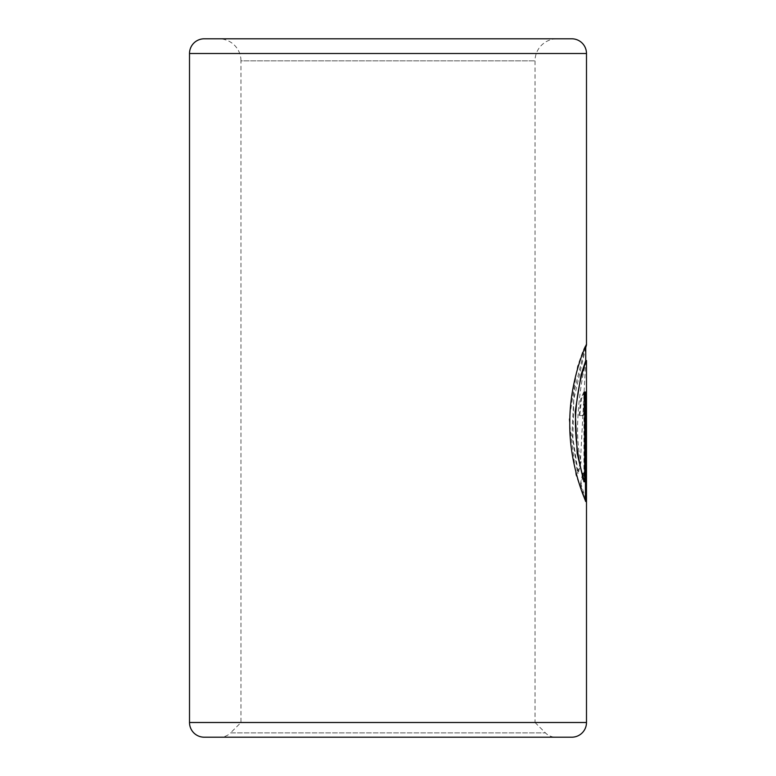 <?xml version="1.0" encoding="UTF-8"?>
<svg xmlns="http://www.w3.org/2000/svg" width="776" height="776" viewBox="0 0 776 776"><rect width="100%" height="100%" fill="white"/><g stroke="black" fill="none" stroke-linecap="round" stroke-linejoin="round"><path stroke-width="0.58" stroke-dasharray="3.88 2.91" d="M535.033 722.495L545.431 732.893A14.705 14.705 0 0 0 555.829 737.2L220.171 737.2A14.705 14.705 0 0 0 230.569 732.893L545.431 732.893L230.569 732.893L240.967 722.495L240.967 60.858L535.033 60.858L240.967 60.858A22.058 22.058 0 0 0 218.91 38.8L557.09 38.8A22.058 22.058 0 0 0 535.033 60.858L535.033 722.495L240.967 722.495L535.033 722.495M557.09 38.8L218.91 38.8M571.786 38.8L204.214 38.8M586.491 360.685C585.104 360.918 571.243 425.005 581.117 462.05L578.227 473.244L572.901 438.11L573.765 399.427L585.754 347.58M583.377 473.176L585.463 481.789L585.463 415.626L584.512 407.769L583.251 415.626L579.808 415.626L581.466 398.951L584.512 392.045L586.161 398.951L586.443 501.713L581.098 484.36L583.377 473.176L582.66 473.176L584.735 481.789L585.463 481.789M571.786 737.2L204.214 737.2M584.735 481.789L584.735 415.626L583.785 407.769L582.524 415.626L583.251 415.626M582.524 415.626L579.808 415.626M579.1 415.626L580.758 398.951L583.785 392.045L585.434 398.951L585.705 501.713L586.443 501.713M585.705 501.713L580.38 484.36L581.098 484.36M580.38 484.36L582.66 473.176M585.754 360.685L580.399 462.05L577.519 473.244L571.97 433.832L574.143 391.337L585.754 344.942L583.106 350.48L577.499 366.524L569.167 419.554L575.889 474.747L585.443 501.713L586.171 501.713M577.519 473.244L578.227 473.244M585.443 392.045L586.171 392.045M585.443 501.713L585.443 500.239M583.94 392.045L584.668 392.045L583.94 392.045L583.94 481.789M580.399 462.05L581.117 462.05M586.491 53.505L189.509 53.505M586.491 722.495L189.509 722.495M584.735 415.626L585.463 415.626M585.705 415.626L586.443 415.626M583.785 407.769L584.512 407.769M583.785 392.045L584.512 392.045M585.725 344.874L586.462 344.874M585.754 346.077L585.754 344.942"/><path stroke-width="1.16" d="M585.754 347.58L586.491 344.942L586.491 53.505A14.705 14.705 0 0 0 571.786 38.8L204.214 38.8A14.705 14.705 0 0 0 189.509 53.505L189.509 722.495A14.705 14.705 0 0 0 204.214 737.2L571.786 737.2A14.705 14.705 0 0 0 586.491 722.495L586.491 360.685C586.86 358.493 578.052 380.638 576.005 409.98C573.386 438.974 580.642 471.148 584.668 481.789L584.668 392.045L586.171 392.045L586.171 501.713C584.085 498.638 568.895 461.652 569.807 421.969C569.652 379.27 587.044 341.974 586.491 344.942L586.462 344.874M584.668 481.789L583.94 481.789L577.189 453.475L575.21 411.474L581.049 374.954L585.725 360.597L586.491 360.685M555.829 737.2L220.171 737.2M585.443 500.239L585.443 392.045L584.668 392.045M189.509 722.495L586.491 722.495M189.509 53.505L586.491 53.505M585.754 360.597L585.754 346.077"/></g></svg>
